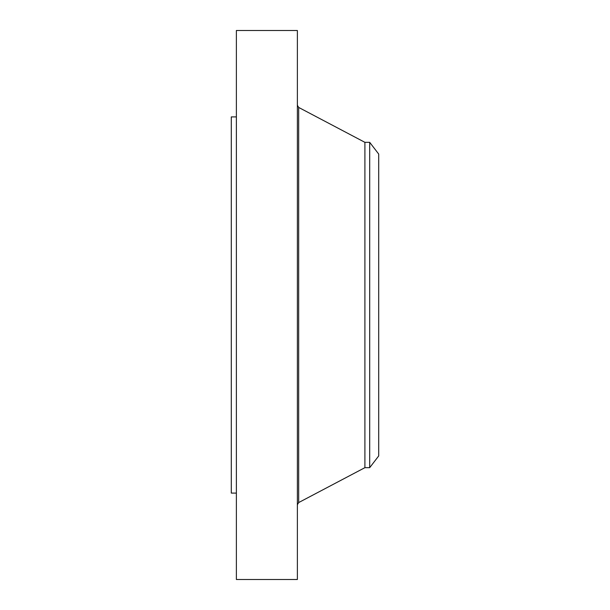 <?xml version="1.0" encoding="UTF-8"?>
<svg xmlns="http://www.w3.org/2000/svg" width="610" height="610" viewBox="0 0 610 610"><rect width="100%" height="100%" fill="white"/><g stroke="black" fill="none" stroke-linecap="round" stroke-linejoin="round"><path stroke-width="0.91" d="M236.375 579.5L236.375 30.5L297.375 30.5L297.375 579.5L236.375 579.5M369.698 467.664L369.698 142.336L378.711 154.071L378.711 455.929L369.698 467.664L364.902 467.664L364.902 142.336L298.679 107.436L297.375 105.278M236.375 493.086L231.289 493.086L231.289 116.914L236.375 116.914M364.902 467.664L298.679 502.564L298.679 107.436M298.679 502.564L297.375 504.722M369.698 142.336L364.902 142.336"/></g></svg>
